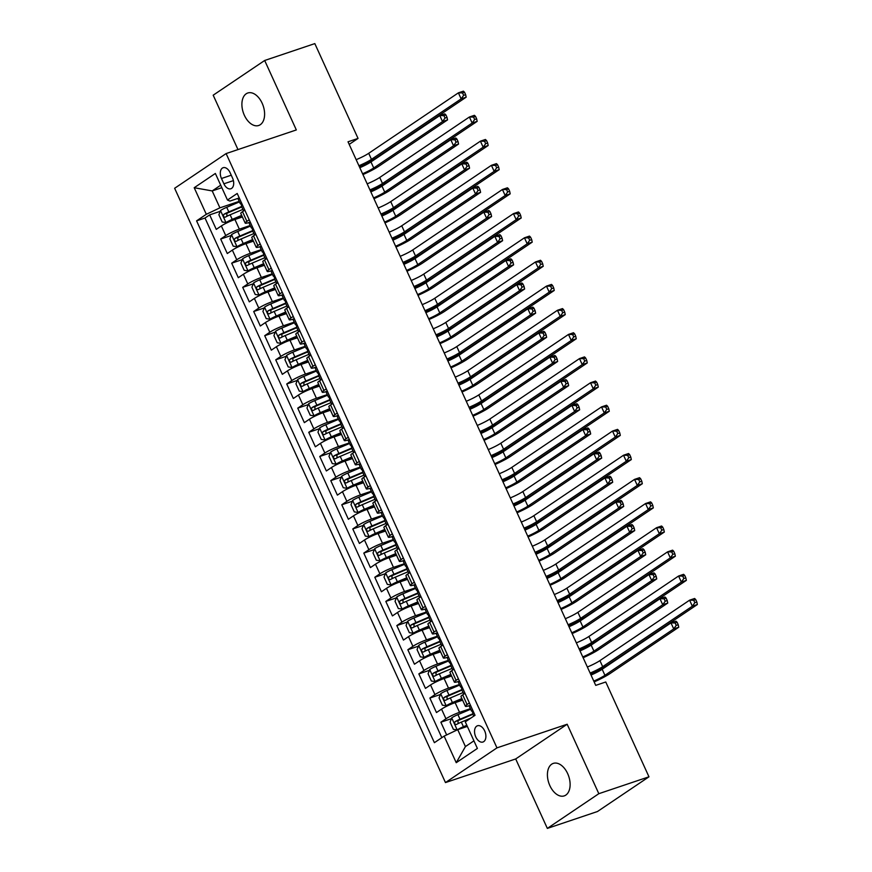 <?xml version="1.0" encoding="UTF-8"?>
<svg xmlns="http://www.w3.org/2000/svg" width="872" height="872" viewBox="0 0 872 872"><rect width="100%" height="100%" fill="white"/><g stroke="black" fill="none" stroke-linecap="round" stroke-linejoin="round"><path stroke-width="1.31" d="M567.672 773.638A17.135 10.497 -108.6 0 0 553.295 763.392A17.135 10.497 -108.6 0 0 549.861 785.639A17.135 10.497 -108.6 0 0 564.239 795.885A17.135 10.497 -108.6 0 0 567.672 773.638M262.156 103.234A17.135 10.497 -108.6 0 0 247.779 92.999A17.135 10.497 -108.6 0 0 244.345 115.246A17.135 10.497 -108.6 0 0 258.722 125.481A17.135 10.497 -108.6 0 0 262.156 103.234M484.668 730.889A8.567 5.254 -108.6 0 0 477.485 725.766A8.567 5.254 -108.6 0 0 475.763 736.894A8.567 5.254 -108.6 0 0 482.957 742.018A8.567 5.254 -108.6 0 0 484.668 730.889M547.344 828.4L598.824 793.694L567.171 724.24L515.69 758.945L547.344 828.4L597.484 811.516L648.975 776.81L605.757 681.991L595.729 685.37L348.015 141.798L358.043 138.419L314.825 43.6L264.674 60.484L213.193 95.19L237.98 149.581M515.69 758.945L445.472 782.576L174.64 188.276L226.12 153.57L496.964 747.871L445.472 782.576M242.394 216.986L234.939 219.493A10.715 1.406 155.5 0 0 221.346 225.946L216.267 229.38L209.662 214.883L220.224 211.329M250.21 225.499L239.342 229.162A10.715 1.406 155.5 0 0 225.75 235.614L220.671 239.037L231.233 235.484M220.671 239.037L227.287 253.534L232.355 250.111A10.715 1.406 155.5 0 1 245.948 243.659L253.403 241.152M264.412 265.306L256.957 267.813A10.715 1.406 155.5 0 0 243.375 274.266L238.296 277.688L231.69 263.191L242.242 259.638M275.421 289.46L267.966 291.978A10.715 1.406 155.5 0 0 254.384 298.431L249.305 301.854L242.699 287.357L253.251 283.803M286.43 313.626L278.975 316.133A10.715 1.406 155.5 0 0 265.393 322.586L260.314 326.008L253.708 311.511L264.26 307.958M297.439 337.78L289.984 340.287A10.715 1.406 155.5 0 0 276.402 346.74L271.323 350.163L264.717 335.676L275.269 332.123M308.459 361.935L301.003 364.452A10.715 1.406 155.5 0 0 287.411 370.905L282.332 374.328L275.726 359.831L286.278 356.277M319.468 386.1L312.013 388.607A10.715 1.406 155.5 0 0 298.42 395.06L293.341 398.482L286.735 383.985L297.287 380.432M330.477 410.254L323.022 412.761A10.715 1.406 155.5 0 0 309.429 419.214L304.35 422.648L297.744 408.151L308.307 404.597M341.486 434.42L334.031 436.927A10.715 1.406 155.5 0 0 320.438 443.379L315.359 446.802L308.753 432.305L319.315 428.752M352.495 458.574L345.04 461.081A10.715 1.406 155.5 0 0 331.447 467.534L326.368 470.956L319.762 456.47L330.325 452.906M363.504 482.728L356.048 485.246A10.715 1.406 155.5 0 0 342.456 491.699L337.377 495.122L330.771 480.625L341.334 477.071M374.513 506.894L367.058 509.401A10.715 1.406 155.5 0 0 353.465 515.853L348.386 519.276L341.78 504.779L352.343 501.226M385.522 531.048L378.067 533.555A10.715 1.406 155.5 0 0 364.474 540.008L359.395 543.43L352.789 528.944L363.352 525.391M396.531 555.202L389.076 557.72A10.715 1.406 155.5 0 0 375.483 564.173L370.404 567.596L363.798 553.099L374.361 549.545M407.54 579.368L400.085 581.875A10.715 1.406 155.5 0 0 386.492 588.327L381.413 591.75L374.807 577.253L385.37 573.7M418.549 603.522L411.094 606.029A10.715 1.406 155.5 0 0 397.501 612.482L392.422 615.915L385.816 601.418L396.379 597.865M429.558 627.687L422.103 630.194A10.715 1.406 155.5 0 0 408.51 636.647L403.442 640.07L396.825 625.573L407.388 622.019M440.567 651.842L433.112 654.349A10.715 1.406 155.5 0 0 419.53 660.802L414.451 664.224L407.845 649.738L418.397 646.174M451.576 675.996L444.12 678.514A10.715 1.406 155.5 0 0 430.539 684.967L425.46 688.389L418.854 673.893L429.406 670.339M462.585 700.162L455.13 702.668A10.715 1.406 155.5 0 0 441.548 709.121L436.469 712.544L429.863 698.047L440.415 694.494M469.409 702.974L467.098 704.522A10.715 1.406 -24.5 0 0 465.376 706.266A10.715 1.406 -24.5 0 0 469.561 705.579L470.237 705.35M458.4 678.808L456.089 680.367A10.715 1.406 -24.5 0 0 454.367 682.111A10.715 1.406 -24.5 0 0 458.541 681.424L459.228 681.196M447.391 654.654L445.08 656.213A10.715 1.406 -24.5 0 0 443.358 657.946A10.715 1.406 -24.5 0 0 447.532 657.259L448.219 657.03M436.371 630.5L434.071 632.047A10.715 1.406 -24.5 0 0 432.349 633.791A10.715 1.406 -24.5 0 0 436.523 633.105L437.21 632.876M425.362 606.334L423.062 607.893A10.715 1.406 -24.5 0 0 421.34 609.637A10.715 1.406 -24.5 0 0 425.514 608.939L426.201 608.711M414.353 582.18L412.053 583.739A10.715 1.406 -24.5 0 0 410.331 585.472A10.715 1.406 -24.5 0 0 414.505 584.785L415.192 584.556M403.344 558.026L401.044 559.573A10.715 1.406 -24.5 0 0 399.322 561.317A10.715 1.406 -24.5 0 0 403.496 560.631L404.183 560.402M392.335 533.86L390.035 535.419A10.715 1.406 -24.5 0 0 388.302 537.163A10.715 1.406 -24.5 0 0 392.487 536.465L393.163 536.236M381.326 509.706L379.026 511.254A10.715 1.406 -24.5 0 0 377.293 512.998A10.715 1.406 -24.5 0 0 381.478 512.311L382.154 512.082M370.317 485.541L368.006 487.099A10.715 1.406 -24.5 0 0 366.284 488.843A10.715 1.406 -24.5 0 0 370.469 488.157L371.145 487.928M359.308 461.386L356.997 462.945A10.715 1.406 -24.5 0 0 355.275 464.678A10.715 1.406 -24.5 0 0 359.46 463.991L360.136 463.762M348.299 437.232L345.988 438.78A10.715 1.406 -24.5 0 0 344.266 440.524A10.715 1.406 -24.5 0 0 348.451 439.837L349.127 439.608M337.29 413.066L334.979 414.625A10.715 1.406 -24.5 0 0 333.257 416.369A10.715 1.406 -24.5 0 0 337.442 415.672L338.118 415.443M326.281 388.912L323.97 390.471A10.715 1.406 -24.5 0 0 322.248 392.204A10.715 1.406 -24.5 0 0 326.433 391.517L327.109 391.288M315.272 364.758L312.961 366.305A10.715 1.406 -24.5 0 0 311.239 368.049A10.715 1.406 -24.5 0 0 315.424 367.363L316.1 367.134M304.263 340.592L301.952 342.151A10.715 1.406 -24.5 0 0 300.23 343.895A10.715 1.406 -24.5 0 0 304.415 343.197L305.091 342.969M293.254 316.438L290.943 317.986A10.715 1.406 -24.5 0 0 289.221 319.73A10.715 1.406 -24.5 0 0 293.406 319.043L294.082 318.814M282.245 292.273L279.934 293.831A10.715 1.406 -24.5 0 0 278.212 295.575A10.715 1.406 -24.5 0 0 282.386 294.878L283.073 294.649M271.236 268.118L268.925 269.677A10.715 1.406 -24.5 0 0 267.203 271.41A10.715 1.406 -24.5 0 0 271.377 270.723L272.064 270.494M260.216 243.964L257.916 245.512A10.715 1.406 -24.5 0 0 256.194 247.256A10.715 1.406 -24.5 0 0 260.368 246.569L261.055 246.34M221.477 178.498L223.897 183.807A8.306 5.09 -108.6 0 0 230.862 188.766A8.306 5.09 -108.6 0 0 232.519 177.997L230.099 172.678A8.306 5.09 -108.6 0 0 223.134 167.718A8.306 5.09 -108.6 0 0 221.477 178.498L231.254 175.207M221.837 187.687L212.201 190.924L219.908 207.841L206.315 214.294L196.582 220.856L434.387 742.682L444.131 736.121L456.241 762.695L477.387 748.438L465.277 721.863L475.022 715.291L237.206 193.464L227.472 200.037L229.925 201.083L239.037 198.02M206.315 214.294L194.205 187.72L215.362 173.463L227.472 200.037M470.4 708.674L459.533 712.337L455.13 702.668M459.391 684.52L448.524 688.172L444.12 678.514M448.382 660.355L437.515 664.017L433.112 654.349M437.373 636.2L426.506 639.852L422.103 630.194M426.364 612.035L415.497 615.697L411.094 606.029M415.355 587.881L404.488 591.543L400.085 581.875M404.346 563.726L393.479 567.378L389.076 557.72M393.337 539.561L382.47 543.223L378.067 533.555M382.328 515.407L371.461 519.058L367.058 509.401M371.319 491.252L360.452 494.904L356.048 485.246M360.31 467.087L349.443 470.749L345.04 461.081M349.291 442.932L338.434 446.584L334.031 436.927M338.282 418.767L327.425 422.43L323.022 412.761M327.273 394.613L316.416 398.275L312.013 388.607M316.264 370.458L305.407 374.11L301.003 364.452M305.255 346.293L294.387 349.955L289.984 340.287M294.245 322.139L283.378 325.79L278.975 316.133M283.237 297.984L272.369 301.636L267.966 291.978M272.228 273.819L261.36 277.481L256.957 267.813M261.219 249.665L250.351 253.316L245.948 243.659M249.207 219.799L246.907 221.357A10.715 1.406 155.5 0 0 245.185 223.101A10.715 1.406 155.5 0 0 249.359 222.404L250.046 222.175M209.662 214.883L205.007 218.022L441.821 737.668M459.533 712.337A10.715 1.406 -24.5 0 0 445.952 718.79L440.872 722.212L446.66 734.911M429.863 698.047L434.943 694.624A10.715 1.406 -24.5 0 1 448.524 688.172M418.854 673.893L423.934 670.47A10.715 1.406 -24.5 0 1 437.515 664.017M407.845 649.738L412.914 646.305A10.715 1.406 -24.5 0 1 426.506 639.852M396.825 625.573L401.905 622.15A10.715 1.406 -24.5 0 1 415.497 615.697M385.816 601.418L390.896 597.996A10.715 1.406 -24.5 0 1 404.488 591.543M374.807 577.253L379.887 573.831A10.715 1.406 -24.5 0 1 393.479 567.378M363.798 553.099L368.878 549.676A10.715 1.406 -24.5 0 1 382.47 543.223M352.789 528.944L357.869 525.522A10.715 1.406 -24.5 0 1 371.461 519.058M341.78 504.779L346.86 501.356A10.715 1.406 -24.5 0 1 360.452 494.904M330.771 480.625L335.851 477.202A10.715 1.406 -24.5 0 1 349.443 470.749M319.762 456.47L324.842 453.037A10.715 1.406 -24.5 0 1 338.434 446.584M308.753 432.305L313.833 428.882A10.715 1.406 -24.5 0 1 327.425 422.43M297.744 408.151L302.824 404.728A10.715 1.406 -24.5 0 1 316.416 398.275M286.735 383.985L291.815 380.563A10.715 1.406 -24.5 0 1 305.407 374.11M275.726 359.831L280.806 356.408A10.715 1.406 -24.5 0 1 294.387 349.955M264.717 335.676L269.797 332.243A10.715 1.406 -24.5 0 1 283.378 325.79M253.708 311.511L258.788 308.089A10.715 1.406 -24.5 0 1 272.369 301.636M242.699 287.357L247.779 283.934A10.715 1.406 -24.5 0 1 261.36 277.481M231.69 263.191L236.759 259.769A10.715 1.406 -24.5 0 1 250.351 253.316M244.803 210.141L242.503 211.689A10.715 1.406 155.5 0 0 240.781 213.433L245.185 223.101M255.812 234.296L253.512 235.854A10.715 1.406 155.5 0 0 251.79 237.587L256.194 247.256M266.821 258.45L264.521 260.009A10.715 1.406 155.5 0 0 262.799 261.753L267.203 271.41M277.841 282.615L275.53 284.163A10.715 1.406 155.5 0 0 273.808 285.907L278.212 295.575M288.85 306.77L286.539 308.328A10.715 1.406 155.5 0 0 284.817 310.072L289.221 319.73M299.859 330.935L297.548 332.483A10.715 1.406 155.5 0 0 295.826 334.227L300.23 343.895M310.868 355.089L308.557 356.648A10.715 1.406 155.5 0 0 306.835 358.381L311.239 368.049M321.877 379.244L319.566 380.802A10.715 1.406 155.5 0 0 317.844 382.546L322.248 392.204M332.886 403.409L330.575 404.957A10.715 1.406 155.5 0 0 328.853 406.701L333.257 416.369M343.895 427.563L341.584 429.122A10.715 1.406 155.5 0 0 339.862 430.866L344.266 440.524M354.904 451.729L352.593 453.277A10.715 1.406 155.5 0 0 350.871 455.021L355.275 464.678M365.913 475.883L363.602 477.442A10.715 1.406 155.5 0 0 361.88 479.175L366.284 488.843M376.922 500.038L374.622 501.596A10.715 1.406 155.5 0 0 372.889 503.34L377.293 512.998M387.931 524.203L385.631 525.751A10.715 1.406 155.5 0 0 383.898 527.495L388.302 537.163M398.94 548.357L396.64 549.916A10.715 1.406 155.5 0 0 394.907 551.649L399.322 561.317M409.949 572.512L407.649 574.07A10.715 1.406 155.5 0 0 405.927 575.814L410.331 585.472M420.958 596.677L418.658 598.225A10.715 1.406 155.5 0 0 416.936 599.969L421.34 609.637M431.967 620.831L429.667 622.39A10.715 1.406 155.5 0 0 427.945 624.134L432.349 633.791M442.976 644.997L440.676 646.544A10.715 1.406 155.5 0 0 438.954 648.288L443.358 657.946M453.996 669.151L451.685 670.71A10.715 1.406 155.5 0 0 449.963 672.443L454.367 682.111M465.005 693.305L462.694 694.864A10.715 1.406 155.5 0 0 460.972 696.608L465.376 706.266M239.201 201.345L219.908 207.841M598.824 793.694L648.975 776.81M567.171 724.24L496.964 747.871M226.12 153.57L296.327 129.939L264.674 60.484M349.192 144.392L358.043 138.419M220.703 185.191L212.201 190.924L194.205 187.72M467.359 726.42L457.724 729.668L465.43 746.574L473.932 740.84M205.007 218.022L196.582 220.856M440.872 722.212L451.423 718.659M444.131 736.121L457.724 729.668M456.241 762.695L465.43 746.574M239.299 197.911L239.222 197.89A7.096 0.937 155.5 0 0 238.132 199.001L240.225 203.601A7.096 0.937 155.5 0 0 240.999 203.677L241.49 203.601M244.749 209.869L244.716 209.978A7.096 0.937 155.5 0 0 243.659 210.915M220.518 210.577L225.968 222.534L222.186 222.011L218.883 214.763L220.562 210.468A7.096 0.937 -24.5 0 1 226.709 207.307L228.802 211.896L241.544 206.501A7.096 0.937 -24.5 0 1 241.827 206.01L240.498 203.111A7.096 0.937 155.5 0 0 240.225 203.601M356.168 159.685A13.385 1.755 155.5 0 0 368.714 153.298L458.389 92.846L463.403 91.157L464.536 92.258L462.531 92.933L463.632 95.353L465.637 94.677L464.536 92.258M358.915 165.735A13.385 1.755 155.5 0 0 371.461 159.347L461.146 98.885L458.389 92.846L462.531 92.933M463.632 95.353L461.146 98.885L466.16 97.195L376.475 157.658A20.089 2.638 -24.5 0 1 359.286 166.552M466.16 97.195L465.637 94.677M225.968 222.534L226.066 222.545A7.096 0.937 -24.5 0 1 232.214 219.384L241.664 215.384M226.066 222.545L241.86 215.809M226.709 207.307L239.451 201.912M228.802 211.896A7.096 0.937 155.5 0 0 223.941 214.272C222.981 216.071 223.417 217.041 225.259 217.172A7.096 0.937 -24.5 0 1 230.121 214.795L242.863 209.4M226.905 216.3L226.829 213.302L241.74 206.926M359.831 167.729A13.385 1.755 155.5 0 0 370.971 161.93L439.782 115.551L444.796 113.861L445.93 114.962L443.913 115.638L445.025 118.047L447.031 117.371L445.93 114.962M362.578 173.768A13.385 1.755 155.5 0 0 373.728 167.969L442.529 121.59L439.782 115.551L443.913 115.638M445.025 118.047L442.529 121.59L447.543 119.9L378.742 166.29A20.089 2.638 -24.5 0 1 362.948 174.574M447.543 119.9L447.031 117.371M250.308 222.077L250.231 222.055A7.096 0.937 155.5 0 0 249.141 223.167L251.234 227.756A7.096 0.937 155.5 0 0 252.008 227.832L252.499 227.756M255.758 234.034L255.725 234.132A7.096 0.937 155.5 0 0 254.668 235.069M231.527 234.732L236.977 246.689L233.195 246.166L229.892 238.917L231.571 234.623A7.096 0.937 -24.5 0 1 237.718 231.472L239.811 236.061L252.553 230.655A7.096 0.937 -24.5 0 1 252.836 230.164L251.507 227.265A7.096 0.937 155.5 0 0 251.234 227.756M367.177 183.85A13.385 1.755 155.5 0 0 379.723 177.463L469.398 117.001L474.412 115.322L475.545 116.412L473.54 117.088L474.641 119.508L476.646 118.832L475.545 116.412M369.924 189.889A13.385 1.755 155.5 0 0 382.47 183.502L472.155 123.05L469.398 117.001L473.54 117.088M474.641 119.508L472.155 123.05L477.169 121.361L387.484 181.812A20.089 2.638 -24.5 0 1 370.295 190.706M477.169 121.361L476.646 118.832M261.317 246.231L261.229 246.22A7.096 0.937 155.5 0 0 260.15 247.321L262.243 251.91A7.096 0.937 155.5 0 0 263.017 251.997L263.507 251.921M266.756 258.286L266.734 258.297A7.096 0.937 155.5 0 0 265.677 259.235M265.6 259.278L263.562 254.809A7.096 0.937 -24.5 0 1 263.845 254.33L262.516 251.43A7.096 0.937 155.5 0 0 262.243 251.91M378.186 208.005A13.385 1.755 155.5 0 0 390.732 201.617L480.407 141.166L485.421 139.476L486.554 140.577L484.549 141.253L485.65 143.662L487.655 142.986L486.554 140.577M380.933 214.043A13.385 1.755 155.5 0 0 393.479 207.656L483.164 147.205L480.407 141.166L484.549 141.253M485.65 143.662L483.164 147.205L488.178 145.515L398.493 205.966A20.089 2.638 -24.5 0 1 381.315 214.861M488.178 145.515L487.655 142.986M272.337 270.385L272.238 270.375A7.096 0.937 155.5 0 0 271.159 271.486L273.252 276.075A7.096 0.937 155.5 0 0 274.026 276.151L274.517 276.075M277.765 282.452L277.743 282.452A7.096 0.937 155.5 0 0 276.686 283.389M253.545 283.051L258.995 295.008L255.213 294.485L251.91 287.237L253.589 282.942A7.096 0.937 -24.5 0 1 259.747 279.781L261.829 284.37L274.571 278.975A7.096 0.937 -24.5 0 1 274.854 278.484L273.536 275.585A7.096 0.937 155.5 0 0 273.252 276.075M389.195 232.17A13.385 1.755 155.5 0 0 401.741 225.783L491.416 165.32L496.441 163.631L497.563 164.732L495.558 165.407L496.659 167.827L498.664 167.151L497.563 164.732M391.942 238.209A13.385 1.755 155.5 0 0 404.488 231.821L494.173 171.359L491.416 165.32L495.558 165.407M496.659 167.827L494.173 171.359L499.187 169.669L409.513 230.132A20.089 2.638 -24.5 0 1 392.324 239.026M499.187 169.669L498.664 167.151M283.346 294.551L283.247 294.529A7.096 0.937 155.5 0 0 282.168 295.641L284.261 300.23A7.096 0.937 155.5 0 0 285.035 300.317L285.526 300.24M288.774 306.606L288.752 306.617A7.096 0.937 155.5 0 0 287.695 307.543M264.554 307.206L270.004 319.174L266.222 318.64L262.919 311.391L264.598 307.108A7.096 0.937 -24.5 0 1 270.756 303.947L272.849 308.535L285.591 303.129A7.096 0.937 -24.5 0 1 285.863 302.639L284.545 299.739A7.096 0.937 155.5 0 0 284.261 300.23M400.204 256.324A13.385 1.755 155.5 0 0 412.75 249.937L502.425 189.486L507.45 187.796L508.572 188.886L506.567 189.562L507.668 191.982L509.673 191.306L508.572 188.886M402.951 262.363A13.385 1.755 155.5 0 0 415.508 255.976L505.182 195.524L502.425 189.486L506.567 189.562M507.668 191.982L505.182 195.524L510.196 193.835L420.522 254.286A20.089 2.638 -24.5 0 1 403.333 263.18M510.196 193.835L509.673 191.306M236.977 246.689L237.075 246.711A7.096 0.937 -24.5 0 1 243.223 243.55L252.673 239.538M237.075 246.711L252.869 239.964M237.718 231.472L250.46 226.066M239.811 236.061A7.096 0.937 155.5 0 0 234.95 238.427C233.99 240.225 234.437 241.195 236.268 241.326A7.096 0.937 -24.5 0 1 241.141 238.961L253.883 233.554M237.914 240.454L237.838 237.457L252.749 231.08M370.84 191.884A13.385 1.755 155.5 0 0 381.98 186.096L450.791 139.705L455.805 138.016L456.939 139.117L454.933 139.793L456.034 142.212L458.04 141.537L456.939 139.117M373.587 197.922A13.385 1.755 155.5 0 0 384.737 192.134L453.538 145.744L450.791 139.705L454.933 139.793M456.034 142.212L453.538 145.744L458.552 144.054L389.751 190.445A20.089 2.638 -24.5 0 1 373.957 198.729M458.552 144.054L458.04 141.537M261.469 250.22L248.727 255.627A7.096 0.937 -24.5 0 0 242.58 258.788L240.901 263.082L244.204 270.32L248.084 270.865A7.096 0.937 -24.5 0 1 254.232 267.704L263.682 263.704M248.084 270.865L263.878 264.129M263.562 254.82L250.82 260.216A7.096 0.937 155.5 0 0 245.959 262.592C244.999 264.39 245.446 265.35 247.288 265.491A7.096 0.937 -24.5 0 1 252.15 263.115L264.892 257.709M248.923 264.608L248.847 261.622L263.758 255.234M381.849 216.049A13.385 1.755 155.5 0 0 392.989 210.25L461.8 163.871L466.814 162.181L467.948 163.271L465.942 163.947L467.043 166.367L469.049 165.691L467.948 163.271M384.596 222.088A13.385 1.755 155.5 0 0 395.746 216.289L464.547 169.909L461.8 163.871L465.942 163.947M467.043 166.367L464.547 169.909L469.561 168.22L400.76 214.599A20.089 2.638 -24.5 0 1 384.966 222.894M469.561 168.22L469.049 165.691M258.995 295.008L259.093 295.019A7.096 0.937 -24.5 0 1 265.252 291.869L274.691 287.858M259.093 295.019L274.887 288.283M259.747 279.781L272.489 274.386M261.829 284.37A7.096 0.937 155.5 0 0 256.968 286.746C256.008 288.545 256.455 289.515 258.297 289.646A7.096 0.937 -24.5 0 1 263.159 287.27L275.901 281.874M259.932 288.774L259.856 285.776L274.767 279.4M392.858 240.203A13.385 1.755 155.5 0 0 403.998 234.405L472.809 188.025L477.823 186.335L478.957 187.436L476.951 188.112L478.052 190.521L480.058 189.845L478.957 187.436M395.605 246.242A13.385 1.755 155.5 0 0 406.755 240.454L475.556 194.064L472.809 188.025L476.951 188.112M478.052 190.521L475.556 194.064L480.581 192.374L411.769 238.765A20.089 2.638 -24.5 0 1 395.975 247.049M480.581 192.374L480.058 189.845M270.004 319.174L270.102 319.185A7.096 0.937 -24.5 0 1 276.261 316.024L285.7 312.013M270.102 319.185L285.896 312.438M270.756 303.947L283.498 298.54M272.849 308.535A7.096 0.937 155.5 0 0 267.976 310.901C267.017 312.699 267.464 313.669 269.306 313.8A7.096 0.937 -24.5 0 1 274.168 311.435L286.91 306.028M270.941 312.928L270.865 309.931L285.776 303.554M403.867 264.358A13.385 1.755 155.5 0 0 415.007 258.57L483.818 212.179L488.832 210.49L489.966 211.591L487.96 212.267L489.061 214.686L491.067 214.011L489.966 211.591M406.625 270.407A13.385 1.755 155.5 0 0 417.764 264.608L486.576 218.218L483.818 212.179L487.96 212.267M489.061 214.686L486.576 218.218L491.59 216.539L422.778 262.919A20.089 2.638 -24.5 0 1 406.984 271.214M491.59 216.539L491.067 214.011M294.355 318.705L294.256 318.694A7.096 0.937 155.5 0 0 293.177 319.795L295.27 324.384A7.096 0.937 155.5 0 0 296.044 324.471L296.535 324.395M299.783 330.761L299.761 330.771A7.096 0.937 155.5 0 0 298.704 331.709M275.563 331.371L281.013 343.328L277.231 342.805L273.928 335.557L275.607 331.262A7.096 0.937 -24.5 0 1 281.765 328.101L283.858 332.69L296.6 327.294A7.096 0.937 -24.5 0 1 296.872 326.804L295.553 323.904A7.096 0.937 155.5 0 0 295.27 324.384M411.213 280.479A13.385 1.755 155.5 0 0 423.759 274.091L513.445 213.64L518.458 211.951L519.581 213.051L517.576 213.727L518.677 216.136L520.682 215.471L519.581 213.051M413.96 286.517A13.385 1.755 155.5 0 0 426.517 280.13L516.191 219.679L513.445 213.64L517.576 213.727M518.677 216.136L516.191 219.679L521.205 217.989L431.531 278.451A20.089 2.638 -24.5 0 1 414.342 287.346M521.205 217.989L520.682 215.471M281.013 343.328L281.111 343.339A7.096 0.937 -24.5 0 1 287.27 340.178L296.709 336.178M281.111 343.339L296.905 336.603M281.765 328.101L294.507 322.705M283.858 332.69A7.096 0.937 155.5 0 0 278.996 335.066C278.026 336.865 278.473 337.835 280.315 337.965A7.096 0.937 -24.5 0 1 285.177 335.589L297.919 330.194M281.95 337.083L281.874 334.096L296.785 327.719M414.876 288.523A13.385 1.755 155.5 0 0 426.016 282.724L494.827 236.345L499.841 234.655L500.975 235.756L498.969 236.432L500.07 238.841L502.076 238.165L500.975 235.756M417.634 294.562A13.385 1.755 155.5 0 0 428.773 288.763L497.585 242.383L494.827 236.345L498.969 236.432M500.07 238.841L497.585 242.383L502.599 240.694L433.787 287.073A20.089 2.638 -24.5 0 1 417.993 295.368M502.599 240.694L502.076 238.165M305.363 342.86L305.265 342.849A7.096 0.937 155.5 0 0 304.186 343.96L306.279 348.549A7.096 0.937 155.5 0 0 307.053 348.626L307.543 348.549M310.792 354.926L310.77 354.926A7.096 0.937 155.5 0 0 309.713 355.863M286.572 355.525L292.022 367.483L288.24 366.959L284.937 359.711L286.615 355.416A7.096 0.937 -24.5 0 1 292.774 352.255L294.867 356.855L307.609 351.449A7.096 0.937 -24.5 0 1 307.881 350.958L306.562 348.059A7.096 0.937 155.5 0 0 306.279 348.549M422.222 304.644A13.385 1.755 155.5 0 0 434.768 298.257L524.453 237.794L529.468 236.105L530.59 237.206L528.585 237.882L529.686 240.301L531.691 239.626L530.59 237.206M424.98 310.683A13.385 1.755 155.5 0 0 437.526 304.295L527.2 243.833L524.453 237.794L528.585 237.882M529.686 240.301L527.2 243.833L532.214 242.154L442.54 302.606A20.089 2.638 -24.5 0 1 425.351 311.5M532.214 242.154L531.691 239.626M292.022 367.483L292.12 367.504A7.096 0.937 -24.5 0 1 298.279 364.343L307.718 360.332M292.12 367.504L307.914 360.757M292.774 352.255L305.516 346.86M294.867 356.855A7.096 0.937 155.5 0 0 290.005 359.22C289.035 361.019 289.482 361.989 291.324 362.12A7.096 0.937 -24.5 0 1 296.186 359.755L308.928 354.348M292.959 361.248L292.883 358.25L307.794 351.874M425.885 312.677A13.385 1.755 155.5 0 0 437.036 306.89L505.836 260.499L510.85 258.81L511.984 259.911L509.978 260.586L511.079 263.006L513.085 262.33L511.984 259.911M428.643 318.716A13.385 1.755 155.5 0 0 439.782 312.928L508.594 266.538L505.836 260.499L509.978 260.586M511.079 263.006L508.594 266.538L513.608 264.848L444.796 311.239A20.089 2.638 -24.5 0 1 429.002 319.523M513.608 264.848L513.085 262.33M316.373 367.025L316.274 367.014A7.096 0.937 155.5 0 0 315.195 368.115L317.288 372.704A7.096 0.937 155.5 0 0 318.073 372.791L318.553 372.715M321.801 379.08L321.779 379.091A7.096 0.937 155.5 0 0 320.722 380.018M297.581 379.691L303.031 391.648L299.249 391.114L295.946 383.865L297.625 379.582A7.096 0.937 -24.5 0 1 303.783 376.421L305.876 381.01L318.618 375.603A7.096 0.937 -24.5 0 1 318.89 375.123L317.572 372.224A7.096 0.937 155.5 0 0 317.288 372.704M433.231 328.798A13.385 1.755 155.5 0 0 445.777 322.411L535.463 261.96L540.477 260.27L541.599 261.371L539.594 262.047L540.695 264.456L542.7 263.78L541.599 261.371M435.989 334.837A13.385 1.755 155.5 0 0 448.535 328.45L538.209 267.998L535.463 261.96L539.594 262.047M540.695 264.456L538.209 267.998L543.223 266.309L453.549 326.76A20.089 2.638 -24.5 0 1 436.36 335.655M543.223 266.309L542.7 263.78M303.031 391.648L303.129 391.659A7.096 0.937 -24.5 0 1 309.288 388.498L318.738 384.498M303.129 391.659L318.923 384.923M303.783 376.421L316.525 371.014M305.876 381.01A7.096 0.937 155.5 0 0 301.014 383.386C300.055 385.184 300.491 386.143 302.333 386.285A7.096 0.937 -24.5 0 1 307.195 383.909L319.937 378.503M303.968 385.402L303.892 382.405L318.803 376.028M436.894 336.843A13.385 1.755 155.5 0 0 448.045 331.044L516.845 284.654L521.859 282.975L522.993 284.065L520.987 284.741L522.088 287.161L524.094 286.485L522.993 284.065M439.652 342.881A13.385 1.755 155.5 0 0 450.791 337.083L519.603 290.703L516.845 284.654L520.987 284.741M522.088 287.161L519.603 290.703L524.617 289.014L455.805 335.393A20.089 2.638 -24.5 0 1 440.011 343.688M524.617 289.014L524.094 286.485M327.382 391.179L327.283 391.168A7.096 0.937 155.5 0 0 326.215 392.269L328.297 396.869A7.096 0.937 155.5 0 0 329.082 396.945L329.562 396.869M332.81 403.235L332.788 403.245A7.096 0.937 155.5 0 0 331.731 404.183M308.59 403.845L314.04 415.802L310.258 415.279L306.955 408.031L308.633 403.736A7.096 0.937 -24.5 0 1 314.792 400.575L316.885 405.164L329.627 399.768A7.096 0.937 -24.5 0 1 329.899 399.278L328.581 396.379A7.096 0.937 155.5 0 0 328.297 396.869M444.24 352.953A13.385 1.755 155.5 0 0 456.786 346.565L546.472 286.114L551.486 284.425L552.608 285.526L550.603 286.201L551.703 288.621L553.72 287.945L552.608 285.526M446.998 359.002A13.385 1.755 155.5 0 0 459.544 352.615L549.218 292.153L546.472 286.114L550.603 286.201M551.703 288.621L549.218 292.153L554.232 290.463L464.558 350.925A20.089 2.638 -24.5 0 1 447.369 359.82M554.232 290.463L553.72 287.945M314.04 415.802L314.138 415.813A7.096 0.937 -24.5 0 1 320.297 412.652L329.747 408.652M314.138 415.813L329.932 409.077M314.792 400.575L327.534 395.18M316.885 405.164A7.096 0.937 155.5 0 0 312.023 407.54C311.064 409.339 311.5 410.309 313.342 410.44A7.096 0.937 -24.5 0 1 318.204 408.063L330.946 402.668M314.977 409.568L314.912 406.57L329.823 400.194M447.903 360.997A13.385 1.755 155.5 0 0 459.053 355.198L527.854 308.819L532.868 307.129L534.002 308.23L531.996 308.906L533.097 311.315L535.103 310.639L534.002 308.23M450.661 367.036A13.385 1.755 155.5 0 0 461.8 361.237L530.612 314.857L527.854 308.819L531.996 308.906M533.097 311.315L530.612 314.857L535.626 313.168L466.814 359.558A20.089 2.638 -24.5 0 1 451.02 367.842M535.626 313.168L535.103 310.639M338.391 415.345L338.292 415.323A7.096 0.937 155.5 0 0 337.224 416.435L339.306 421.023A7.096 0.937 155.5 0 0 340.091 421.1L340.571 421.023M343.819 427.4L343.797 427.4A7.096 0.937 155.5 0 0 342.75 428.337M319.61 427.999L325.06 439.957L321.267 439.433L317.964 432.185L319.643 427.89A7.096 0.937 -24.5 0 1 325.801 424.74L327.894 429.329L340.636 423.923A7.096 0.937 -24.5 0 1 340.908 423.432L339.59 420.533A7.096 0.937 155.5 0 0 339.306 421.023M455.249 377.118A13.385 1.755 155.5 0 0 467.795 370.731L557.481 310.269L562.495 308.59L563.628 309.68L561.623 310.356L562.723 312.776L564.729 312.1L563.628 309.68M458.007 383.157A13.385 1.755 155.5 0 0 470.553 376.769L560.227 316.318L557.481 310.269L561.623 310.356M562.723 312.776L560.227 316.318L565.241 314.628L475.567 375.08A20.089 2.638 -24.5 0 1 458.378 383.974M565.241 314.628L564.729 312.1M325.06 439.957L325.147 439.978A7.096 0.937 -24.5 0 1 331.305 436.818L340.756 432.806M325.147 439.978L340.941 433.231M325.801 424.74L338.543 419.334M327.894 429.329A7.096 0.937 155.5 0 0 323.032 431.695C322.073 433.493 322.509 434.463 324.351 434.594A7.096 0.937 -24.5 0 1 329.213 432.229L341.955 426.822M325.986 433.722L325.921 430.724L340.832 424.348M458.912 385.152A13.385 1.755 155.5 0 0 470.063 379.364L538.863 332.973L543.877 331.284L545.011 332.385L543.005 333.06L544.106 335.48L546.112 334.804L545.011 332.385M461.67 391.19A13.385 1.755 155.5 0 0 472.809 385.402L541.621 339.012L538.863 332.973L543.005 333.06M544.106 335.48L541.621 339.012L546.635 337.322L477.823 383.713A20.089 2.638 -24.5 0 1 462.04 391.997M546.635 337.322L546.112 334.804M349.4 439.499L349.301 439.488A7.096 0.937 155.5 0 0 348.233 440.589L350.326 445.178A7.096 0.937 155.5 0 0 351.1 445.265L351.58 445.189M354.828 451.554L354.806 451.565A7.096 0.937 155.5 0 0 353.76 452.503M330.619 452.165L336.069 464.122L332.276 463.599L328.973 456.35L330.662 452.056A7.096 0.937 -24.5 0 1 336.81 448.895L338.903 453.484L351.645 448.088A7.096 0.937 -24.5 0 1 351.917 447.598L350.599 444.698A7.096 0.937 155.5 0 0 350.326 445.178M466.258 401.273A13.385 1.755 155.5 0 0 478.804 394.885L568.49 334.434L573.504 332.744L574.637 333.845L572.632 334.521L573.732 336.93L575.738 336.254L574.637 333.845M469.016 407.311A13.385 1.755 155.5 0 0 481.562 400.924L571.236 340.472L568.49 334.434L572.632 334.521M573.732 336.93L571.236 340.472L576.25 338.783L486.576 399.234A20.089 2.638 -24.5 0 1 469.387 408.14M576.25 338.783L575.738 336.254M336.069 464.122L336.167 464.133A7.096 0.937 -24.5 0 1 342.315 460.972L351.765 456.972M336.167 464.133L351.95 457.397M336.81 448.895L349.552 443.488M338.903 453.484A7.096 0.937 155.5 0 0 334.041 455.86C333.082 457.658 333.518 458.618 335.36 458.759A7.096 0.937 -24.5 0 1 340.222 456.383L352.964 450.988M336.995 457.876L336.93 454.89L351.841 448.513M469.921 409.317A13.385 1.755 155.5 0 0 481.072 403.518L549.872 357.139L554.886 355.449L556.02 356.55L554.014 357.215L555.115 359.635L557.121 358.959L556.02 356.55M472.678 415.355A13.385 1.755 155.5 0 0 483.818 409.557L552.63 363.177L549.872 357.139L554.014 357.215M555.115 359.635L552.63 363.177L557.644 361.488L488.832 407.867A20.089 2.638 -24.5 0 1 473.049 416.162M557.644 361.488L557.121 358.959M360.409 463.653L360.31 463.642A7.096 0.937 155.5 0 0 359.242 464.754L361.335 469.343A7.096 0.937 155.5 0 0 362.109 469.419L362.589 469.343M365.837 475.72L365.815 475.72A7.096 0.937 155.5 0 0 364.769 476.657M341.628 476.319L347.078 488.276L343.285 487.753L339.982 480.505L341.671 476.21A7.096 0.937 -24.5 0 1 347.819 473.049L349.912 477.638L362.654 472.243A7.096 0.937 -24.5 0 1 362.926 471.752L361.608 468.853A7.096 0.937 155.5 0 0 361.335 469.343M477.267 425.438A13.385 1.755 155.5 0 0 489.813 419.05L579.499 358.588L584.513 356.899L585.646 358L583.641 358.675L584.741 361.095L586.747 360.419L585.646 358M480.025 431.477A13.385 1.755 155.5 0 0 492.571 425.089L582.245 364.627L579.499 358.588L583.641 358.675M584.741 361.095L582.245 364.627L587.27 362.937L497.585 423.4A20.089 2.638 -24.5 0 1 480.396 432.294M587.27 362.937L586.747 360.419M347.078 488.276L347.176 488.287A7.096 0.937 -24.5 0 1 353.324 485.137L362.774 481.126M347.176 488.287L362.97 481.551M347.819 473.049L360.561 467.654M349.912 477.638A7.096 0.937 155.5 0 0 345.05 480.014C344.091 481.813 344.527 482.783 346.369 482.914A7.096 0.937 -24.5 0 1 351.231 480.537L363.973 475.142M348.004 482.042L347.939 479.044L362.85 472.668M480.93 433.471A13.385 1.755 155.5 0 0 492.081 427.672L560.881 381.293L565.906 379.603L567.029 380.704L565.023 381.38L566.124 383.789L568.13 383.124L567.029 380.704M483.688 439.51A13.385 1.755 155.5 0 0 494.827 433.722L563.639 387.332L560.881 381.293L565.023 381.38M566.124 383.789L563.639 387.332L568.653 385.642L499.841 432.032A20.089 2.638 -24.5 0 1 484.058 440.316M568.653 385.642L568.13 383.124M371.418 487.819L371.319 487.797A7.096 0.937 155.5 0 0 370.251 488.909L372.344 493.498A7.096 0.937 155.5 0 0 373.118 493.585L373.608 493.508M376.846 499.874L376.824 499.885A7.096 0.937 155.5 0 0 375.778 500.811M352.637 500.474L358.087 512.442L354.294 511.908L350.991 504.659L352.68 500.375A7.096 0.937 -24.5 0 1 358.828 497.214L360.921 501.803L373.663 496.397A7.096 0.937 -24.5 0 1 373.935 495.906L372.617 493.007A7.096 0.937 155.5 0 0 372.344 493.498M488.276 449.592A13.385 1.755 155.5 0 0 500.833 443.205L590.508 382.754L595.522 381.064L596.655 382.165L594.649 382.83L595.75 385.25L597.756 384.574L596.655 382.165M491.034 455.631A13.385 1.755 155.5 0 0 503.58 449.243L593.254 388.792L590.508 382.754L594.649 382.83M595.75 385.25L593.254 388.792L598.279 387.103L508.594 447.554A20.089 2.638 -24.5 0 1 491.405 456.448M598.279 387.103L597.756 384.574M358.087 512.442L358.185 512.453A7.096 0.937 -24.5 0 1 364.333 509.292L373.783 505.291M358.185 512.453L373.979 505.706M358.828 497.214L371.57 491.808M360.921 501.803A7.096 0.937 155.5 0 0 356.059 504.18C355.1 505.978 355.536 506.937 357.378 507.068A7.096 0.937 -24.5 0 1 362.24 504.703L374.982 499.296M359.024 506.196L358.948 503.199L373.859 496.822M491.939 457.637A13.385 1.755 155.5 0 0 503.09 451.838L571.901 405.447L576.915 403.758L578.038 404.859L576.032 405.535L577.133 407.954L579.139 407.279L578.038 404.859M494.697 463.675A13.385 1.755 155.5 0 0 505.836 457.876L574.648 411.486L571.901 405.447L576.032 405.535M577.133 407.954L574.648 411.486L579.662 409.807L510.85 456.187A20.089 2.638 -24.5 0 1 495.067 464.482M579.662 409.807L579.139 407.279M382.579 515.973L369.837 521.369A7.096 0.937 -24.5 0 0 363.689 524.53L362 528.824L365.303 536.073L369.194 536.607A7.096 0.937 -24.5 0 1 375.342 533.446L384.792 529.446M369.194 536.607L384.988 529.871M384.672 520.562L371.93 525.958A7.096 0.937 155.5 0 0 367.068 528.334C366.109 530.132 366.545 531.103 368.387 531.233A7.096 0.937 -24.5 0 1 373.249 528.857L385.991 523.462M370.033 530.35L369.957 527.364L384.868 520.987M502.959 481.791A13.385 1.755 155.5 0 0 514.099 475.992L582.91 429.613L587.924 427.923L589.047 429.024L587.041 429.7L588.142 432.109L590.148 431.433L589.047 429.024M505.706 487.83A13.385 1.755 155.5 0 0 516.845 482.031L585.657 435.651L582.91 429.613L587.041 429.7M588.142 432.109L585.657 435.651L590.671 433.962L521.87 480.341A20.089 2.638 -24.5 0 1 506.076 488.636M590.671 433.962L590.148 431.433M393.588 540.128L380.846 545.523A7.096 0.937 -24.5 0 0 374.698 548.684L373.009 552.979L376.312 560.227L380.203 560.772A7.096 0.937 -24.5 0 1 386.351 557.611L395.801 553.6M380.203 560.772L395.997 554.025M394.722 541.272L395.953 544.226A7.096 0.937 -24.5 0 0 395.681 544.717L382.939 550.123A7.096 0.937 155.5 0 0 378.077 552.488C377.118 554.287 377.554 555.257 379.396 555.388A7.096 0.937 -24.5 0 1 384.258 553.022L397 547.616M381.042 554.516L380.966 551.518L395.877 545.142M513.968 505.945A13.385 1.755 155.5 0 0 525.108 500.157L593.919 453.767L598.933 452.078L600.056 453.178L598.05 453.854L599.151 456.274L601.157 455.598L600.056 453.178M516.715 511.984A13.385 1.755 155.5 0 0 527.865 506.196L596.666 459.806L593.919 453.767L598.05 453.854M599.151 456.274L596.666 459.806L601.68 458.116L532.879 504.507A20.089 2.638 -24.5 0 1 517.085 512.791M601.68 458.116L601.157 455.598M382.427 511.973L382.328 511.962A7.096 0.937 155.5 0 0 381.26 513.063L383.353 517.652A7.096 0.937 155.5 0 0 384.127 517.739L384.617 517.663M387.855 524.028L387.833 524.039A7.096 0.937 155.5 0 0 386.787 524.977M386.71 525.02L384.672 520.551A7.096 0.937 -24.5 0 1 384.944 520.072L383.625 517.172A7.096 0.937 155.5 0 0 383.353 517.652M499.285 473.747A13.385 1.755 155.5 0 0 511.842 467.359L601.517 406.908L606.531 405.218L607.664 406.319L605.659 406.995L606.759 409.404L608.765 408.739L607.664 406.319M502.043 479.785A13.385 1.755 155.5 0 0 514.589 473.398L604.274 412.947L601.517 406.908L605.659 406.995M606.759 409.404L604.274 412.947L609.288 411.257L519.603 471.719A20.089 2.638 -24.5 0 1 502.414 480.614M609.288 411.257L608.765 408.739M393.435 536.127L393.337 536.117A7.096 0.937 155.5 0 0 392.269 537.228L394.362 541.817A7.096 0.937 155.5 0 0 395.136 541.894L395.626 541.817M398.864 548.194L398.842 548.194A7.096 0.937 155.5 0 0 397.796 549.131M394.842 541.261L394.635 541.327A7.096 0.937 155.5 0 0 394.362 541.817M510.305 497.912A13.385 1.755 155.5 0 0 522.851 491.525L612.526 431.062L617.539 429.373L618.673 430.474L616.668 431.15L617.768 433.569L619.774 432.894L618.673 430.474M513.052 503.951A13.385 1.755 155.5 0 0 525.598 497.563L615.283 437.101L612.526 431.062L616.668 431.15M617.768 433.569L615.283 437.101L620.297 435.422L530.612 495.874A20.089 2.638 -24.5 0 1 513.423 504.768M620.297 435.422L619.774 432.894M404.445 560.293L404.346 560.282A7.096 0.937 155.5 0 0 403.278 561.383L405.371 565.972A7.096 0.937 155.5 0 0 406.145 566.059L406.635 565.983M409.873 572.348L409.851 572.359A7.096 0.937 155.5 0 0 408.805 573.286M385.664 572.959L391.114 584.916L387.321 584.382L384.018 577.144L385.707 572.85A7.096 0.937 -24.5 0 1 391.855 569.688L393.948 574.277L406.69 568.871A7.096 0.937 -24.5 0 1 406.962 568.391L405.644 565.492A7.096 0.937 155.5 0 0 405.371 565.972M521.314 522.066A13.385 1.755 155.5 0 0 533.86 515.679L623.534 455.228L628.548 453.538L629.682 454.639L627.677 455.315L628.777 457.724L630.783 457.048L629.682 454.639M524.061 528.105A13.385 1.755 155.5 0 0 536.607 521.718L626.292 461.266L623.534 455.228L627.677 455.315M628.777 457.724L626.292 461.266L631.306 459.577L541.621 520.028A20.089 2.638 -24.5 0 1 524.432 528.923M631.306 459.577L630.783 457.048M391.114 584.916L391.212 584.927A7.096 0.937 -24.5 0 1 397.36 581.766L406.81 577.765M391.212 584.927L407.006 578.191M391.855 569.688L404.597 564.282M393.948 574.277A7.096 0.937 155.5 0 0 389.086 576.654C388.127 578.452 388.563 579.411 390.405 579.553A7.096 0.937 -24.5 0 1 395.267 577.177L408.009 571.77M392.051 578.67L391.975 575.683L406.886 569.296M524.977 530.111A13.385 1.755 155.5 0 0 536.117 524.312L604.928 477.921L609.942 476.243L611.065 477.333L609.059 478.009L610.16 480.428L612.166 479.753L611.065 477.333M527.724 536.149A13.385 1.755 155.5 0 0 538.874 530.35L607.675 483.971L604.928 477.921L609.059 478.009M610.16 480.428L607.675 483.971L612.689 482.281L543.888 528.661A20.089 2.638 -24.5 0 1 528.094 536.956M612.689 482.281L612.166 479.753M415.454 584.447L415.366 584.436A7.096 0.937 155.5 0 0 414.287 585.548L416.38 590.137A7.096 0.937 155.5 0 0 417.154 590.213L417.644 590.137M420.882 596.503L420.871 596.513A7.096 0.937 155.5 0 0 419.814 597.451M396.673 597.113L402.123 609.07L398.341 608.547L395.038 601.298L396.716 597.004A7.096 0.937 -24.5 0 1 402.864 593.843L404.957 598.432L417.699 593.036A7.096 0.937 -24.5 0 1 417.982 592.546L416.653 589.646A7.096 0.937 155.5 0 0 416.38 590.137M532.323 546.232A13.385 1.755 155.5 0 0 544.869 539.833L634.543 479.382L639.558 477.693L640.691 478.793L638.686 479.469L639.786 481.889L641.792 481.213L640.691 478.793M535.07 552.27A13.385 1.755 155.5 0 0 547.616 545.883L637.301 485.421L634.543 479.382L638.686 479.469M639.786 481.889L637.301 485.421L642.315 483.731L552.63 544.193A20.089 2.638 -24.5 0 1 535.441 553.088M642.315 483.731L641.792 481.213M402.123 609.07L402.221 609.081A7.096 0.937 -24.5 0 1 408.368 605.92L417.819 601.92M402.221 609.081L418.015 602.345M402.864 593.843L415.606 588.447M404.957 598.432A7.096 0.937 155.5 0 0 400.095 600.808C399.136 602.607 399.572 603.577 401.414 603.707A7.096 0.937 -24.5 0 1 406.276 601.331L419.018 595.936M403.06 602.835L402.984 599.838L417.895 593.461M535.986 554.265A13.385 1.755 155.5 0 0 547.125 548.466L615.937 502.087L620.951 500.397L622.085 501.498L620.068 502.174L621.169 504.583L623.186 503.907L622.085 501.498M538.733 560.304A13.385 1.755 155.5 0 0 549.883 554.505L618.684 508.125L615.937 502.087L620.068 502.174M621.169 504.583L618.684 508.125L623.698 506.436L554.897 552.826A20.089 2.638 -24.5 0 1 539.103 561.11M623.698 506.436L623.186 503.907M426.463 608.612L426.375 608.591A7.096 0.937 155.5 0 0 425.296 609.702L427.389 614.291A7.096 0.937 155.5 0 0 428.163 614.368L428.653 614.302M431.891 620.668L431.88 620.679A7.096 0.937 155.5 0 0 430.823 621.605M407.682 621.267L413.132 633.225L409.35 632.701L406.047 625.453L407.725 621.158A7.096 0.937 -24.5 0 1 413.873 618.008L415.966 622.597L428.708 617.191A7.096 0.937 -24.5 0 1 428.991 616.7L427.662 613.801A7.096 0.937 155.5 0 0 427.389 614.291M543.332 570.386A13.385 1.755 155.5 0 0 555.878 563.999L645.553 503.536L650.567 501.858L651.7 502.948L649.694 503.624L650.795 506.043L652.801 505.368L651.7 502.948M546.079 576.425A13.385 1.755 155.5 0 0 558.625 570.037L648.31 509.586L645.553 503.536L649.694 503.624M650.795 506.043L648.31 509.586L653.324 507.896L563.639 568.348A20.089 2.638 -24.5 0 1 546.45 577.242M653.324 507.896L652.801 505.368M413.132 633.225L413.23 633.246A7.096 0.937 -24.5 0 1 419.378 630.085L428.828 626.074M413.23 633.246L429.024 626.499M413.873 618.008L426.615 612.602M415.966 622.597A7.096 0.937 155.5 0 0 411.104 624.962C410.145 626.761 410.592 627.731 412.423 627.862A7.096 0.937 -24.5 0 1 417.296 625.497L430.038 620.09M414.069 626.99L413.993 623.992L428.904 617.616M546.995 578.419A13.385 1.755 155.5 0 0 558.135 572.632L626.946 526.241L631.96 524.552L633.094 525.653L631.088 526.328L632.189 528.748L634.195 528.072L633.094 525.653M549.742 584.469A13.385 1.755 155.5 0 0 560.892 578.67L629.693 532.28L626.946 526.241L631.088 526.328M632.189 528.748L629.693 532.28L634.707 530.59L565.906 576.981A20.089 2.638 -24.5 0 1 550.112 585.265M634.707 530.59L634.195 528.072M437.472 632.767L437.384 632.756A7.096 0.937 155.5 0 0 436.305 633.857L438.398 638.446A7.096 0.937 155.5 0 0 439.172 638.533L439.662 638.457M442.911 644.822L442.889 644.833A7.096 0.937 155.5 0 0 441.832 645.771M418.691 645.433L424.141 657.39L420.358 656.867L417.056 649.618L418.734 645.324A7.096 0.937 -24.5 0 1 424.882 642.163L426.975 646.752L439.717 641.356A7.096 0.937 -24.5 0 1 440 640.866L438.671 637.966A7.096 0.937 155.5 0 0 438.398 638.446M554.341 594.541A13.385 1.755 155.5 0 0 566.887 588.153L656.562 527.702L661.576 526.012L662.709 527.113L660.704 527.789L661.804 530.198L663.81 529.522L662.709 527.113M557.088 600.579A13.385 1.755 155.5 0 0 569.634 594.192L659.319 533.74L656.562 527.702L660.704 527.789M661.804 530.198L659.319 533.74L664.333 532.051L574.648 592.502A20.089 2.638 -24.5 0 1 557.47 601.408M664.333 532.051L663.81 529.522M424.141 657.39L424.239 657.401A7.096 0.937 -24.5 0 1 430.387 654.24L439.837 650.24M424.239 657.401L440.033 650.665M424.882 642.163L437.624 636.756M426.975 646.752A7.096 0.937 155.5 0 0 422.113 649.128C421.154 650.926 421.601 651.885 423.443 652.027A7.096 0.937 -24.5 0 1 428.305 649.651L441.047 644.255M425.078 651.144L425.002 648.158L439.913 641.781M558.004 602.585A13.385 1.755 155.5 0 0 569.144 596.786L637.955 550.406L642.969 548.717L644.103 549.818L642.097 550.494L643.198 552.903L645.204 552.227L644.103 549.818M560.751 608.623A13.385 1.755 155.5 0 0 571.901 602.824L640.702 556.445L637.955 550.406L642.097 550.494M643.198 552.903L640.702 556.445L645.716 554.755L576.915 601.135A20.089 2.638 -24.5 0 1 561.121 609.43M645.716 554.755L645.204 552.227M448.491 656.921L448.393 656.91A7.096 0.937 155.5 0 0 447.314 658.022L449.407 662.611A7.096 0.937 155.5 0 0 450.181 662.687L450.671 662.611M453.92 668.988L453.898 668.988A7.096 0.937 155.5 0 0 452.841 669.925M429.7 669.587L435.15 681.544L431.368 681.021L428.065 673.773L429.743 669.478A7.096 0.937 -24.5 0 1 435.902 666.317L437.984 670.906L450.726 665.51A7.096 0.937 -24.5 0 1 451.009 665.02L449.69 662.121A7.096 0.937 155.5 0 0 449.407 662.611M565.35 618.706A13.385 1.755 155.5 0 0 577.896 612.318L667.571 551.856L672.595 550.167L673.718 551.268L671.713 551.943L672.813 554.363L674.819 553.687L673.718 551.268M568.097 624.744A13.385 1.755 155.5 0 0 580.643 618.357L670.328 557.895L667.571 551.856L671.713 551.943M672.813 554.363L670.328 557.895L675.342 556.205L585.668 616.668A20.089 2.638 -24.5 0 1 568.479 625.562M675.342 556.205L674.819 553.687M435.15 681.544L435.248 681.555A7.096 0.937 -24.5 0 1 441.406 678.405L450.846 674.394M435.248 681.555L451.042 674.819M435.902 666.317L448.644 660.922M437.984 670.906A7.096 0.937 155.5 0 0 433.122 673.282C432.163 675.081 432.61 676.051 434.452 676.182A7.096 0.937 -24.5 0 1 439.314 673.805L452.056 668.41M436.087 675.309L436.011 672.312L450.922 665.936M569.013 626.739A13.385 1.755 155.5 0 0 580.153 620.951L648.964 574.561L653.978 572.871L655.112 573.972L653.106 574.648L654.207 577.068L656.213 576.392L655.112 573.972M571.76 632.778A13.385 1.755 155.5 0 0 582.91 626.99L651.711 580.599L648.964 574.561L653.106 574.648M654.207 577.068L651.711 580.599L656.736 578.91L587.924 625.3A20.089 2.638 -24.5 0 1 572.13 633.584M656.736 578.91L656.213 576.392M459.5 681.087L459.402 681.065A7.096 0.937 155.5 0 0 458.323 682.177L460.416 686.765A7.096 0.937 155.5 0 0 461.19 686.853L461.68 686.776M464.929 693.142L464.907 693.153A7.096 0.937 155.5 0 0 463.85 694.079M440.709 693.741L446.159 705.71L442.377 705.176L439.074 697.927L440.752 693.643A7.096 0.937 -24.5 0 1 446.911 690.482L448.993 695.071L461.735 689.665A7.096 0.937 -24.5 0 1 462.018 689.174L460.699 686.275A7.096 0.937 155.5 0 0 460.416 686.765M576.359 642.86A13.385 1.755 155.5 0 0 588.905 636.473L678.58 576.021L683.604 574.332L684.727 575.433L682.722 576.109L683.822 578.518L685.828 577.842L684.727 575.433M579.106 648.899A13.385 1.755 155.5 0 0 591.663 642.511L681.337 582.06L678.58 576.021L682.722 576.109M683.822 578.518L681.337 582.06L686.351 580.371L596.677 640.822A20.089 2.638 -24.5 0 1 579.488 649.716M686.351 580.371L685.828 577.842M446.159 705.71L446.257 705.721A7.096 0.937 -24.5 0 1 452.415 702.559L461.855 698.559M446.257 705.721L462.051 698.984M446.911 690.482L459.653 685.076M448.993 695.071A7.096 0.937 155.5 0 0 444.131 697.447C443.172 699.246 443.619 700.205 445.461 700.347A7.096 0.937 -24.5 0 1 450.323 697.971L463.065 692.564M447.096 699.464L447.02 696.466L461.931 690.09M580.022 650.904A13.385 1.755 155.5 0 0 591.162 645.106L659.973 598.715L664.987 597.026L666.121 598.127L664.115 598.802L665.216 601.222L667.222 600.546L666.121 598.127M582.779 656.943A13.385 1.755 155.5 0 0 593.919 651.144L662.731 604.754L659.973 598.715L664.115 598.802M665.216 601.222L662.731 604.754L667.745 603.075L598.933 649.455A20.089 2.638 -24.5 0 1 583.139 657.75M667.745 603.075L667.222 600.546M470.509 705.241L470.411 705.23A7.096 0.937 155.5 0 0 469.332 706.331L471.425 710.931A7.096 0.937 155.5 0 0 472.199 711.007L472.689 710.931M451.718 717.907L457.168 729.864L453.386 729.341L450.083 722.092L451.761 717.798A7.096 0.937 -24.5 0 1 457.92 714.637L460.013 719.226L472.755 713.83A7.096 0.937 -24.5 0 1 473.027 713.34L471.708 710.44A7.096 0.937 155.5 0 0 471.425 710.931M587.368 667.015A13.385 1.755 155.5 0 0 599.914 660.627L689.599 600.176L694.613 598.486L695.736 599.587L693.731 600.263L694.831 602.683L696.837 602.007L695.736 599.587M590.115 673.064A13.385 1.755 155.5 0 0 602.672 666.666L692.346 606.214L689.599 600.176L693.731 600.263M694.831 602.683L692.346 606.214L697.36 604.525L607.686 664.987A20.089 2.638 -24.5 0 1 590.497 673.882M697.36 604.525L696.837 602.007M457.168 729.864L457.266 729.875A7.096 0.937 -24.5 0 1 463.424 726.714L466.836 725.275M460.089 728.861L467.032 725.7M457.92 714.637L470.662 709.241M460.013 719.226A7.096 0.937 155.5 0 0 455.151 721.602C454.181 723.4 454.628 724.37 456.47 724.501A7.096 0.937 -24.5 0 1 461.332 722.125L470.891 718.07M458.105 723.618L458.029 720.632L472.94 714.255M591.031 675.059A13.385 1.755 155.5 0 0 602.171 669.26L670.982 622.881L675.996 621.191L677.13 622.292L675.124 622.968L676.225 625.377L678.231 624.701L677.13 622.292M593.788 681.097A13.385 1.755 155.5 0 0 604.928 675.299L673.74 628.919L670.982 622.881L675.124 622.968M676.225 625.377L673.74 628.919L678.754 627.23L609.942 673.62A20.089 2.638 -24.5 0 1 594.148 681.904M678.754 627.23L678.231 624.701M239.342 229.162L234.939 219.493M225.75 235.614L221.346 225.946M445.952 718.79L441.548 709.121M434.943 694.624L430.539 684.967M423.934 670.47L419.53 660.802M412.914 646.305L408.51 636.647M401.905 622.15L397.501 612.482M390.896 597.996L386.492 588.327M379.887 573.831L375.483 564.173M368.878 549.676L364.474 540.008M357.869 525.522L353.465 515.853M346.86 501.356L342.456 491.699M335.851 477.202L331.447 467.534M324.842 453.037L320.438 443.379M313.833 428.882L309.429 419.214M302.824 404.728L298.42 395.06M291.815 380.563L287.411 370.905M280.806 356.408L276.402 346.74M269.797 332.243L265.393 322.586M258.788 308.089L254.384 298.431M247.779 283.934L243.375 274.266M236.759 259.769L232.355 250.111M246.907 221.357L242.503 211.689M257.916 245.512L253.512 235.854M268.925 269.677L264.521 260.009M279.934 293.831L275.53 284.163M290.943 317.986L286.539 308.328M301.952 342.151L297.548 332.483M312.961 366.305L308.557 356.648M323.97 390.471L319.566 380.802M334.979 414.625L330.575 404.957M345.988 438.78L341.584 429.122M356.997 462.945L352.593 453.277M368.006 487.099L363.602 477.442M379.026 511.254L374.622 501.596M390.035 535.419L385.631 525.751M401.044 559.573L396.64 549.916M412.053 583.739L407.649 574.07M423.062 607.893L418.658 598.225M434.071 632.047L429.667 622.39M445.08 656.213L440.676 646.544M456.089 680.367L451.685 670.71M467.098 704.522L462.694 694.864M233.402 180.613L223.897 183.807M368.714 153.298L371.461 159.347M230.121 214.795L232.214 219.384M370.971 161.93L373.728 167.969M226.829 213.302L223.941 214.272M379.723 177.463L382.47 183.502M390.732 201.617L393.479 207.656M401.741 225.783L404.488 231.821M412.75 249.937L415.508 255.976M241.141 238.961L243.223 243.55M381.98 186.096L384.737 192.134M237.838 237.457L234.95 238.427M242.536 258.897L247.986 270.854M252.15 263.115L254.232 267.704M248.727 255.627L250.82 260.216M392.989 210.25L395.746 216.289M248.847 261.622L245.959 262.592M263.159 287.27L265.252 291.869M403.998 234.405L406.755 240.454M259.856 285.776L256.968 286.746M274.168 311.435L276.261 316.024M415.007 258.57L417.764 264.608M270.865 309.931L267.976 310.901M423.759 274.091L426.517 280.13M285.177 335.589L287.27 340.178M426.016 282.724L428.773 288.763M281.874 334.096L278.996 335.066M434.768 298.257L437.526 304.295M296.186 359.755L298.279 364.343M437.036 306.89L439.782 312.928M292.883 358.25L290.005 359.22M445.777 322.411L448.535 328.45M307.195 383.909L309.288 388.498M448.045 331.044L450.791 337.083M303.892 382.405L301.014 383.386M456.786 346.565L459.544 352.615M318.204 408.063L320.297 412.652M459.053 355.198L461.8 361.237M314.912 406.57L312.023 407.54M467.795 370.731L470.553 376.769M329.213 432.229L331.305 436.818M470.063 379.364L472.809 385.402M325.921 430.724L323.032 431.695M478.804 394.885L481.562 400.924M340.222 456.383L342.315 460.972M481.072 403.518L483.818 409.557M336.93 454.89L334.041 455.86M489.813 419.05L492.571 425.089M351.231 480.537L353.324 485.137M492.081 427.672L494.827 433.722M347.939 479.044L345.05 480.014M500.833 443.205L503.58 449.243M362.24 504.703L364.333 509.292M503.09 451.838L505.836 457.876M358.948 503.199L356.059 504.18M363.646 524.639L369.096 536.596M373.249 528.857L375.342 533.446M369.837 521.369L371.93 525.958M514.099 475.992L516.845 482.031M369.957 527.364L367.068 528.334M374.655 548.793L380.105 560.751M384.258 553.022L386.351 557.611M380.846 545.523L382.939 550.123M525.108 500.157L527.865 506.196M380.966 551.518L378.077 552.488M511.842 467.359L514.589 473.398M522.851 491.525L525.598 497.563M533.86 515.679L536.607 521.718M395.267 577.177L397.36 581.766M536.117 524.312L538.874 530.35M391.975 575.683L389.086 576.654M544.869 539.833L547.616 545.883M406.276 601.331L408.368 605.92M547.125 548.466L549.883 554.505M402.984 599.838L400.095 600.808M555.878 563.999L558.625 570.037M417.296 625.497L419.378 630.085M558.135 572.632L560.892 578.67M413.993 623.992L411.104 624.962M566.887 588.153L569.634 594.192M428.305 649.651L430.387 654.24M569.144 596.786L571.901 602.824M425.002 648.158L422.113 649.128M577.896 612.318L580.643 618.357M439.314 673.805L441.406 678.405M580.153 620.951L582.91 626.99M436.011 672.312L433.122 673.282M588.905 636.473L591.663 642.511M450.323 697.971L452.415 702.559M591.162 645.106L593.919 651.144M447.02 696.466L444.131 697.447M599.914 660.627L602.672 666.666M461.332 722.125L463.424 726.714M602.171 669.26L604.928 675.299M458.029 720.632L455.151 721.602M241.544 206.501L243.582 210.959M252.553 230.655L254.591 235.124M274.571 278.975L276.609 283.444M285.58 303.129L287.618 307.598M296.589 327.283L298.627 331.752M307.609 351.449L309.636 355.918M318.618 375.603L320.645 380.072M329.627 399.768L331.654 404.237M340.636 423.923L342.674 428.392M351.645 448.077L353.683 452.546M362.654 472.243L364.692 476.712M373.663 496.397L375.701 500.866M395.681 544.717L397.719 549.186M406.69 568.871L408.728 573.34M417.699 593.036L419.737 597.505M428.708 617.191L430.746 621.66M439.717 641.345L441.755 645.814M450.726 665.51L452.764 669.979M461.735 689.665L463.773 694.134M472.744 713.819L473.79 716.119"/></g></svg>

